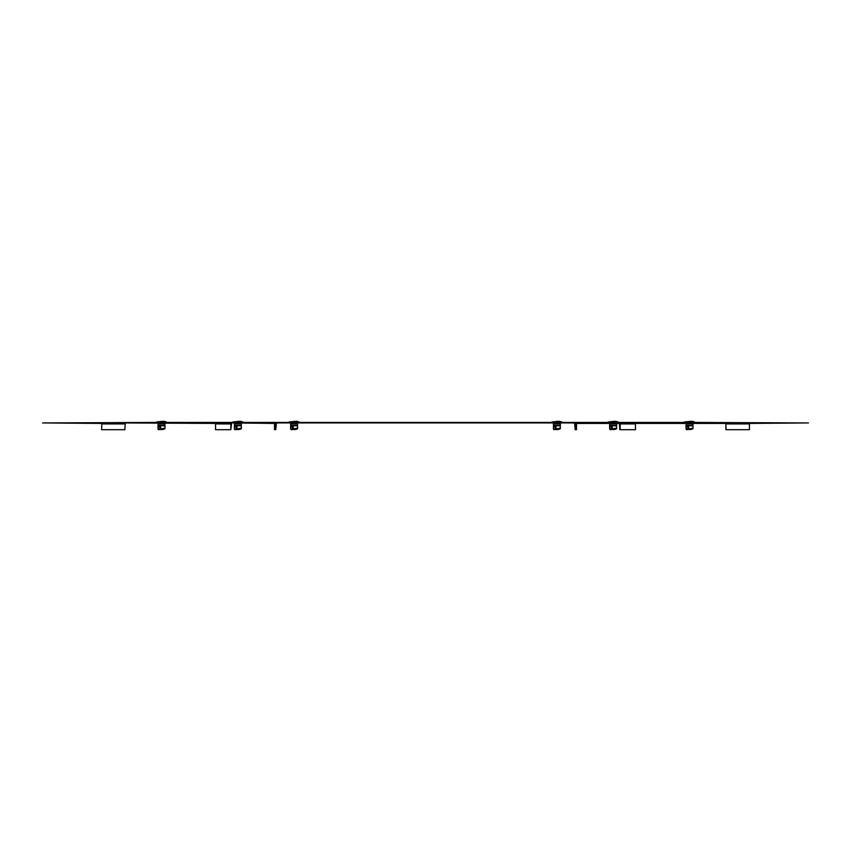<?xml version="1.0" encoding="UTF-8"?>
<svg xmlns="http://www.w3.org/2000/svg" width="851" height="851" viewBox="0 0 851 851"><rect width="100%" height="100%" fill="white"/><g stroke="black" fill="none" stroke-linecap="round" stroke-linejoin="round"><path stroke-width="1.28" d="M574.223 422.936L575.212 423.926L575.223 429.691L576.499 429.681L576.489 423.926L575.489 422.936L275.511 422.936L608.21 422.936L608.167 422.032L618.081 422.032L618.081 422.936L808.45 422.936L749.38 423.426M276.777 422.936L275.788 423.926L275.777 429.691L274.501 429.681L274.511 423.926L275.511 422.936L42.55 422.936L101.62 423.426M101.907 422.936L125.203 422.936L124.863 429.691L101.577 429.691L101.907 422.936M216.335 422.936L231.589 422.936A0.989 0.777 90 0 0 230.812 423.926L230.812 429.691L215.548 429.691L215.548 423.926A0.989 0.777 -90 0 1 216.335 422.936M616.018 422.787L610.22 422.787M616.22 422.936L617.294 422.936M725.797 422.936L749.093 422.936L749.423 423.926L749.423 429.691L725.967 429.691L725.797 422.936L726.137 429.691M575.489 422.936L634.665 422.936A0.989 0.777 -90 0 1 635.452 423.926L635.452 429.691L619.794 429.691L619.411 422.936A0.989 0.777 90 0 1 620.188 423.926L620.188 429.691M612.124 422.787L610.018 422.936M215.654 423.426L125.203 422.936M274.65 423.426L231.589 422.936M576.35 423.426L619.411 423.426M635.346 423.426L725.797 423.426M125.203 423.426L124.863 429.691M231.589 423.426L230.812 429.691M276.777 423.426L274.511 423.926M276.288 423.926L275.777 429.691M574.223 423.426L576.489 423.926M575.223 429.691L574.712 423.926M808.45 422.936L694.459 422.447M684.544 422.447L618.081 422.447M608.167 422.447L561.851 422.447M551.937 422.447L299.063 422.447M289.149 422.447L242.833 422.447M232.919 422.447L166.456 422.447M156.541 422.447L42.55 422.936M694.416 422.936L690.172 422.936M692.406 423.426L686.608 423.426M691.991 421.298L684.598 421.947L694.405 421.947L691.991 421.298M688.831 422.936L684.587 422.936M686.034 425.213L692.969 425.213L692.969 423.724L686.034 423.724L686.034 428.957L686.534 429.702L688.395 429.447L687.906 428.702L688.65 428.638A4.457 2.234 0 0 0 692.969 427.851L692.969 428.713A4.457 2.234 180 0 1 689.501 429.542A4.457 2.234 180 0 1 688.65 429.5L688.65 425.968L687.651 425.84L692.969 425.532L692.969 427.851M686.034 428.957L687.906 428.702L687.906 426.213L686.034 427.457M618.028 422.936L614.114 422.787M616.018 423.426L610.22 423.426M615.603 421.298L608.22 421.947L618.017 421.947L615.603 421.298M609.646 425.213L616.592 425.213L616.592 423.724L609.646 423.724L609.646 428.957L610.146 429.702L612.018 429.447L611.518 428.702L612.263 428.638A4.457 2.234 0 0 0 616.592 427.851L616.592 428.713A4.457 2.234 180 0 1 613.124 429.542A4.457 2.234 180 0 1 612.263 429.5L612.263 425.968L611.273 425.84L616.592 425.532L616.592 427.851M609.646 428.957L611.518 428.702L611.518 426.213L609.646 427.457M561.809 422.936L557.565 422.936M559.798 423.426L554.001 423.426M559.384 421.298L551.991 421.947L561.798 421.947L559.384 421.298M556.224 422.936L551.98 422.936M553.427 425.213L560.362 425.213L560.362 423.724L553.427 423.724L553.427 428.957L553.927 429.702L555.788 429.447L555.299 428.702L556.033 428.638A4.457 2.234 0 0 0 560.362 427.851L560.362 428.713A4.457 2.234 180 0 1 556.894 429.542A4.457 2.234 180 0 1 556.033 429.5L556.033 425.968L555.043 425.84L560.362 425.532L560.362 427.851M553.427 428.957L555.299 428.702L555.299 426.213L553.427 427.457M299.02 422.936L294.776 422.936M296.999 423.426L291.202 423.426M296.584 421.298L289.202 421.947L299.009 421.947L296.584 421.298M293.435 422.936L289.191 422.936M290.638 425.213L297.573 425.213L297.573 423.724L290.638 423.724L290.638 428.957L291.127 429.702L292.999 429.447L292.499 428.702L293.244 428.638A4.457 2.234 0 0 0 297.573 427.851L297.573 428.713A4.457 2.234 180 0 1 294.106 429.542A4.457 2.234 180 0 1 293.244 429.5L293.244 425.968L292.255 425.84L297.573 425.532L297.573 427.851M290.638 428.957L292.499 428.702L292.499 426.213L290.638 427.457M242.79 422.936L238.546 422.936M240.78 423.426L234.982 423.426M240.365 421.298L232.983 421.947L242.78 421.947L240.365 421.298M237.216 422.936L232.972 422.936M234.408 425.213L241.354 425.213L241.354 423.724L234.408 423.724L234.408 428.957L234.908 429.702L236.769 429.447L236.28 428.702L237.025 428.638A4.457 2.234 0 0 0 241.354 427.851L241.354 428.713A4.457 2.234 180 0 1 237.876 429.542A4.457 2.234 180 0 1 237.025 429.5L237.025 425.968L236.035 425.84L241.354 425.532L241.354 427.851M234.408 428.957L236.28 428.702L236.28 426.213L234.408 427.457M166.413 422.936L162.169 422.936M164.392 423.426L158.594 423.426M163.977 421.298L156.595 421.947L166.402 421.947L163.977 421.298M160.828 422.936L156.584 422.936M158.031 425.213L164.966 425.213L164.966 423.724L158.031 423.724L158.031 428.957L158.52 429.702L160.392 429.447L159.892 428.702L160.637 428.638A4.457 2.234 0 0 0 164.966 427.851L164.966 428.713A4.457 2.234 180 0 1 161.499 429.542A4.457 2.234 180 0 1 160.637 429.5L160.637 425.968L159.648 425.84L164.966 425.532L164.966 427.851M158.031 428.957L159.892 428.702L159.892 426.213L158.031 427.457M124.863 423.926L101.577 423.926M230.812 423.926L215.548 423.926M620.188 423.926L635.452 423.926M726.137 423.926L749.423 423.926M684.598 421.947L694.459 422.032L694.459 422.936M689.501 421.947L689.501 421.298M686.034 426.925L687.651 425.84M688.65 425.532L692.969 425.968M613.124 421.947L613.124 421.298M609.646 426.925L611.273 425.84M612.263 425.532L616.592 425.968M551.991 421.947L561.851 422.032L561.851 422.936M556.894 421.947L556.894 421.298M553.427 426.925L555.043 425.84M556.033 425.532L560.362 425.968M289.202 421.947L299.063 422.032L299.063 422.936M294.106 421.947L294.106 421.298M290.638 426.925L292.255 425.84M293.244 425.532L297.573 425.968M232.983 421.947L242.833 422.032L242.833 422.936M237.876 421.947L237.876 421.298M234.408 426.925L236.035 425.84M237.025 425.532L241.354 425.968M156.595 421.947L166.456 422.032L166.456 422.936M161.499 421.947L161.499 421.298M158.031 426.925L159.648 425.84M160.637 425.532L164.966 425.968M684.544 422.032L684.544 422.936M551.937 422.032L551.937 422.936M289.149 422.032L289.149 422.936M232.919 422.032L232.919 422.936M156.541 422.032L156.541 422.936"/></g></svg>
